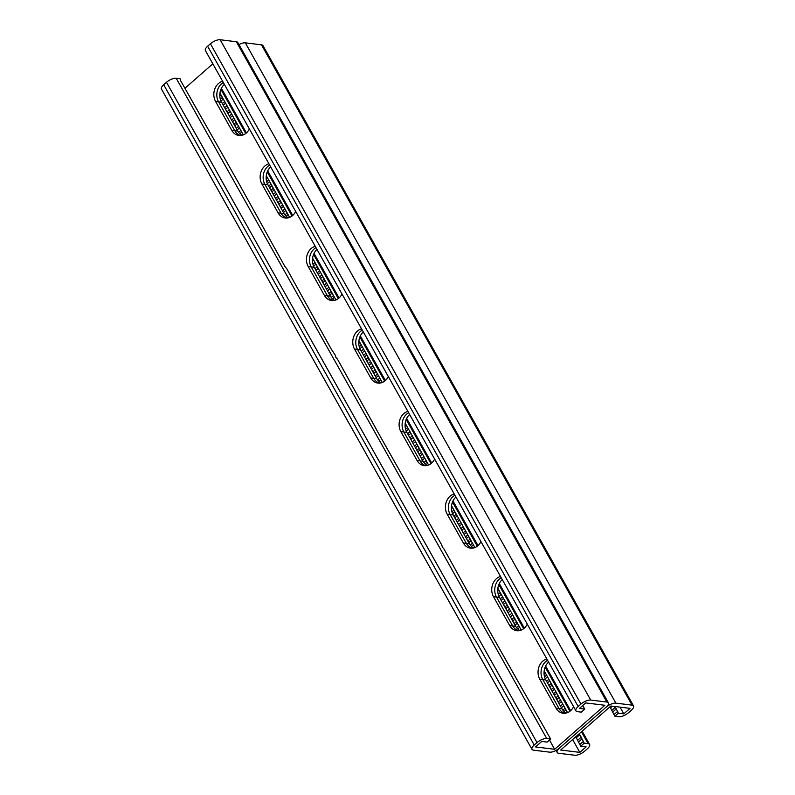 <?xml version="1.0" encoding="UTF-8"?>
<svg xmlns="http://www.w3.org/2000/svg" width="795" height="795" viewBox="0 0 795 795"><rect width="100%" height="100%" fill="white"/><g stroke="black" fill="none" stroke-linecap="round" stroke-linejoin="round"><path stroke-width="1.19" d="M238.977 44.57A7.721 3.041 -29.3 0 1 245.327 42.841L615.867 703.138A7.721 3.041 -29.3 0 0 606.138 707.172L559.402 748.125L606.138 707.172A7.721 3.041 150.7 0 0 608.384 702.84A7.721 3.041 150.7 0 0 606.873 702.035L590.695 700.047A7.721 3.041 150.7 0 0 580.966 704.082L578.174 706.526A7.721 3.041 150.7 0 0 575.938 710.849A7.721 3.041 150.7 0 0 577.438 711.654L581.334 712.141L584.822 709.08L579.436 708.415L585.706 702.919L604.886 705.274L554.662 749.288L535.482 746.932L541.763 741.427L547.159 742.093L550.647 739.032L488.647 629.6L444.117 549.196L442.338 547.059L441.801 545.072L382.117 439.764L337.587 359.36L335.808 357.223L335.271 355.236L331.167 348.975L286.637 268.571L284.858 266.434L238.003 181.906L180.644 80.722L180.107 78.735L176.212 78.258L546.751 738.555L550.647 739.032M573.602 706.685A12.869 10.424 97 0 1 563.148 713.234A12.869 10.424 97 0 1 556.003 708.097L539.785 679.208A12.869 10.424 97 0 1 546.851 659.015M527.284 624.145A12.869 10.424 97 0 1 516.83 630.693A12.869 10.424 97 0 1 509.684 625.556L493.476 596.667A12.869 10.424 97 0 1 500.532 576.474M480.965 541.614A12.869 10.424 97 0 1 470.511 548.153A12.869 10.424 97 0 1 463.366 543.025L447.158 514.136A12.869 10.424 97 0 1 454.213 493.943M434.646 459.073A12.869 10.424 97 0 1 424.202 465.622A12.869 10.424 97 0 1 417.047 460.484L400.839 431.596A12.869 10.424 97 0 1 407.895 411.403M212.841 63.819L185.056 88.175M554.662 749.288L549.484 740.056M222.62 81.259A12.869 10.424 -83 0 0 215.564 101.452L231.782 130.34A12.869 10.424 -83 0 0 238.927 135.468A12.869 10.424 -83 0 0 249.382 128.929M268.939 163.79A12.869 10.424 -83 0 0 261.883 183.983L278.091 212.871A12.869 10.424 -83 0 0 285.246 218.009A12.869 10.424 -83 0 0 295.69 211.46M315.257 246.331A12.869 10.424 -83 0 0 308.202 266.524L324.41 295.412A12.869 10.424 -83 0 0 331.565 300.55A12.869 10.424 -83 0 0 342.009 294.001M361.576 328.862A12.869 10.424 -83 0 0 354.52 349.065L370.728 377.953A12.869 10.424 -83 0 0 377.883 383.081A12.869 10.424 -83 0 0 388.328 376.542M548.58 662.106A12.869 10.424 -83 0 0 545.777 679.944L542.786 679.576A12.869 10.424 97 0 1 547.566 660.297A12.869 10.424 -83 0 0 542.786 679.576L558.994 708.464L542.786 679.576L539.785 679.208M564.669 713.284A12.869 10.424 97 0 1 558.994 708.464A12.869 10.424 -83 0 0 564.669 713.284M502.261 579.565A12.869 10.424 -83 0 0 499.469 597.403L496.468 597.035A12.869 10.424 97 0 1 501.248 577.766A12.869 10.424 -83 0 0 496.468 597.035L512.676 625.923L496.468 597.035L493.476 596.667M518.35 630.743A12.869 10.424 97 0 1 512.676 625.923A12.869 10.424 -83 0 0 518.35 630.743M455.942 497.034A12.869 10.424 -83 0 0 453.15 514.872L450.149 514.504A12.869 10.424 97 0 1 454.939 495.225A12.869 10.424 -83 0 0 450.149 514.504L466.367 543.392L450.149 514.504L447.158 514.136M472.031 548.202A12.869 10.424 97 0 1 466.367 543.392A12.869 10.424 -83 0 0 472.031 548.202M409.624 414.493A12.869 10.424 -83 0 0 406.831 432.331L403.83 431.963A12.869 10.424 97 0 1 408.62 412.694A12.869 10.424 -83 0 0 403.83 431.963L420.048 460.852L403.83 431.963L400.839 431.596M425.713 465.671A12.869 10.424 97 0 1 420.048 460.852A12.869 10.424 -83 0 0 425.713 465.671M223.345 82.541A12.869 10.424 -83 0 0 218.565 101.82L234.773 130.708A12.869 10.424 -83 0 0 240.448 135.518A12.869 10.424 97 0 1 234.773 130.708L218.565 101.82A12.869 10.424 97 0 1 223.345 82.541M269.664 165.082A12.869 10.424 -83 0 0 264.884 184.351L281.092 213.239A12.869 10.424 -83 0 0 286.757 218.059A12.869 10.424 97 0 1 281.092 213.239L264.884 184.351A12.869 10.424 97 0 1 269.664 165.082M315.983 247.623A12.869 10.424 -83 0 0 311.203 266.891L327.411 295.78A12.869 10.424 -83 0 0 333.075 300.599A12.869 10.424 97 0 1 327.411 295.78L311.203 266.891A12.869 10.424 97 0 1 315.983 247.623M362.301 330.154A12.869 10.424 -83 0 0 357.512 349.432L373.729 378.321A12.869 10.424 -83 0 0 379.394 383.13A12.869 10.424 97 0 1 373.729 378.321L357.512 349.432A12.869 10.424 97 0 1 362.301 330.154M556.023 750.43L557.156 752.458A7.721 3.041 150.7 0 1 559.402 748.125A7.721 3.041 -29.3 0 1 549.673 752.159L533.495 750.172A7.721 3.041 -29.3 0 1 531.994 749.367A7.721 3.041 -29.3 0 1 534.23 745.034L537.023 742.59A7.721 3.041 -29.3 0 1 546.751 738.555M531.994 749.367L161.455 89.07A7.721 3.041 -29.3 0 1 163.691 84.737L166.483 82.292A7.721 3.041 -29.3 0 1 176.212 78.258M584.822 709.08L582.675 705.572M608.384 702.84L237.844 42.542A7.721 3.041 150.7 0 0 236.334 41.738L220.155 39.75A7.721 3.041 150.7 0 0 210.427 43.785L207.634 46.229A7.721 3.041 150.7 0 0 205.398 50.562L575.938 710.849M557.156 752.458A7.721 3.041 150.7 0 0 558.666 753.263L574.845 755.25A7.721 3.041 150.7 0 0 584.573 751.215L587.366 748.771A7.721 3.041 150.7 0 0 589.602 744.438A7.721 3.041 150.7 0 0 588.101 743.633L584.206 743.156L580.718 746.217L586.114 746.873L579.833 752.378L560.654 750.023L610.878 706.01L630.057 708.365L623.777 713.87L618.381 713.204L615.062 706.526M623.777 713.87L620.001 707.133M615.867 703.138L632.045 705.125A7.721 3.041 -29.3 0 1 633.545 705.93A7.721 3.041 -29.3 0 1 631.309 710.263L628.517 712.708A7.721 3.041 -29.3 0 1 618.788 716.742L614.893 716.265L609.944 706.825M566.219 713.055A12.869 10.424 -83 0 1 561.995 708.832L545.777 679.944M519.9 630.514A12.869 10.424 -83 0 1 515.677 626.291L499.469 597.403M473.582 547.974A12.869 10.424 -83 0 1 469.358 543.76L453.15 514.872M427.263 465.443A12.869 10.424 -83 0 1 423.039 461.219L406.831 432.331M241.988 135.289A12.869 10.424 97 0 1 237.775 131.076L231.782 130.34M237.775 131.076L221.557 102.187A12.869 10.424 97 0 1 224.359 84.349M288.307 217.83A12.869 10.424 97 0 1 284.093 213.607L278.091 212.871M284.093 213.607L267.875 184.718A12.869 10.424 97 0 1 270.678 166.88M334.625 300.371A12.869 10.424 97 0 1 330.402 296.147L324.41 295.412M330.402 296.147L314.194 267.259A12.869 10.424 97 0 1 316.996 249.421M380.944 382.902A12.869 10.424 97 0 1 376.721 378.688L370.728 377.953M376.721 378.688L360.513 349.8A12.869 10.424 97 0 1 363.315 331.952M245.327 42.841L261.505 44.828A7.721 3.041 -29.3 0 1 263.006 45.633L633.545 705.93M617.844 711.217L614.356 714.278M616.065 709.08L612.577 712.131M614.893 716.265L618.381 713.204M615.529 707.093L612.041 710.144M612.339 706.189L610.262 708.007M580.718 746.217L575.769 736.776M584.206 743.156L579.257 733.725M219.957 93.114L243.32 134.862M266.265 175.645L289.638 217.403M312.584 258.186L335.957 299.934M358.903 340.717L382.276 382.474M428.594 465.015L405.221 423.258M474.913 547.546L451.54 505.789M521.232 630.087L497.859 588.33M567.551 712.618L544.178 670.871M579.833 752.378L572.619 739.529M580.181 744.229L583.669 741.169M578.402 742.083L581.89 739.032M566.746 712.906L567.451 712.28M564.092 711.535L565.672 710.144M562.86 710.154L565.136 708.156M561.389 707.749L563.357 706.02M560.455 706.099L562.82 704.032M559.064 703.625L561.041 701.886M558.14 701.975L560.505 699.898M556.748 699.491L558.726 697.762M555.824 697.841L558.189 695.774M554.433 695.367L556.411 693.638M553.509 693.717L555.874 691.65M552.118 691.243L554.095 689.504M551.193 689.593L553.558 687.526M549.802 687.109L551.78 685.379M548.878 685.469L551.243 683.392M547.487 682.985L549.464 681.255M546.562 681.335L548.928 679.268M545.221 678.821L547.149 677.131M544.565 676.943L546.612 675.144M544.048 673.683L544.833 672.997M520.427 630.375L521.142 629.749M517.774 628.994L519.364 627.603M516.541 627.623L518.817 625.615M515.071 625.208L517.038 623.479M514.146 623.558L516.502 621.491M512.755 621.084L514.723 619.355M511.831 619.434L514.186 617.367M510.44 616.96L512.407 615.221M509.516 615.31L511.871 613.233M508.124 612.826L510.092 611.097M507.19 611.186L509.555 609.109M505.799 608.702L507.776 606.973M504.875 607.052L507.24 604.985M503.483 604.578L505.461 602.848M502.559 602.928L504.924 600.861M501.168 600.454L503.146 598.715M500.244 598.804L502.609 596.727M498.902 596.28L500.83 594.59M498.246 594.402L500.293 592.603M497.73 591.152L498.515 590.466M474.108 547.834L474.824 547.208M471.455 546.463L473.045 545.072M470.223 545.082L472.508 543.084M468.752 542.677L470.729 540.938M467.828 541.027L470.193 538.95M466.436 538.543L468.414 536.814M465.512 536.903L467.867 534.826M464.121 534.419L466.099 532.69M463.197 532.769L465.552 530.702M461.806 530.295L463.773 528.566M460.881 528.645L463.237 526.578M459.49 526.171L461.458 524.432M458.566 524.521L460.921 522.444M457.175 522.037L459.142 520.308M456.25 520.387L458.606 518.32M454.859 517.913L456.827 516.184M453.925 516.263L456.29 514.196M452.584 513.739L454.511 512.05M451.928 511.861L453.975 510.062M451.421 508.611L452.196 507.925M427.79 465.294L428.505 464.668M425.136 463.922L426.726 462.531M423.904 462.541L426.19 460.543M422.433 460.136L424.411 458.407M421.509 458.486L423.874 456.419M420.118 456.012L422.095 454.283M419.194 454.362L421.559 452.295M417.802 451.878L419.78 450.149M416.878 450.238L419.243 448.161M415.487 447.754L417.464 446.025M414.563 446.104L416.928 444.037M413.171 443.63L415.149 441.901M412.247 441.98L414.602 439.913M410.856 439.506L412.834 437.767M409.932 437.856L412.287 435.779M408.541 435.372L410.508 433.643M407.616 433.732L409.972 431.655M406.265 431.208L408.193 429.519M405.609 429.33L407.656 427.531M405.102 426.07L405.877 425.395M577.866 740.095L581.354 737.044M576.087 737.959L579.575 734.908M220.334 99.176L222.391 97.388M221 101.054L222.928 99.365M219.827 95.927L220.613 95.241M222.342 103.579L224.707 101.512M223.266 105.228L225.243 103.499M224.657 107.703L227.022 105.636M225.581 109.352L227.559 107.623M226.972 111.837L229.338 109.76M227.897 113.486L229.874 111.747M229.288 115.961L231.653 113.894M230.212 117.61L232.19 115.881M231.603 120.085L233.969 118.018M232.528 121.734L234.505 120.005M233.919 124.219L236.284 122.142M234.843 125.858L236.821 124.129M236.234 128.343L238.599 126.266M237.158 129.992L239.136 128.253M238.629 132.397L240.915 130.4M239.861 133.779L241.451 132.387M242.515 135.15L243.23 134.524M266.146 178.468L266.931 177.782M266.653 181.717L268.71 179.918M267.319 183.595L269.247 181.906M268.66 186.119L271.025 184.042M269.584 187.769L271.562 186.03M270.976 190.244L273.341 188.177M271.9 191.893L273.878 190.164M273.291 194.368L275.656 192.301M274.215 196.017L276.193 194.288M275.607 198.502L277.972 196.425M276.531 200.141L278.508 198.412M277.922 202.626L280.287 200.559M278.846 204.275L280.824 202.536M280.238 206.75L282.603 204.683M281.162 208.399L283.139 206.67M282.553 210.874L284.918 208.807M283.477 212.523L285.455 210.794M284.948 214.938L287.234 212.931M286.18 216.31L287.77 214.918M288.833 217.691L289.549 217.065M312.465 260.998L313.25 260.313M312.972 264.258L315.029 262.459M313.637 266.136L315.565 264.447M314.979 268.65L317.344 266.583M315.903 270.3L317.881 268.571M317.294 272.784L319.66 270.707M318.219 274.424L320.196 272.695M319.61 276.908L321.975 274.841M320.534 278.558L322.512 276.829M321.925 281.033L324.29 278.966M322.849 282.682L324.827 280.953M324.241 285.157L326.606 283.09M325.165 286.806L327.142 285.077M326.556 289.291L328.921 287.214M327.48 290.94L329.458 289.201M328.872 293.415L331.237 291.348M329.796 295.064L331.773 293.335M331.267 297.469L333.552 295.472M332.499 298.85L334.089 297.459M335.152 300.222L335.868 299.596M358.784 343.539L359.559 342.854M359.29 346.789L361.337 344.99M359.956 348.667L361.884 346.978M361.298 351.191L363.663 349.124M362.222 352.841L364.199 351.112M363.613 355.315L365.978 353.248M364.537 356.965L366.515 355.236M365.929 359.449L368.294 357.372M366.853 361.089L368.83 359.36M368.244 363.573L370.609 361.496M369.168 365.223L371.146 363.484M370.559 367.697L372.925 365.63M371.484 369.347L373.461 367.618M372.875 371.822L375.24 369.755M373.799 373.471L375.777 371.742M375.19 375.956L377.555 373.879M376.115 377.595L378.092 375.866M377.585 380.01L379.871 378.013M378.817 381.391L380.408 380M381.471 382.763L382.186 382.137M163.691 84.737L534.23 745.034M166.483 82.292L537.023 742.59M556.003 708.097L561.995 708.832M463.366 543.025L469.358 543.76M417.047 460.484L423.039 461.219M509.684 625.556L515.677 626.291M236.334 41.738L606.873 702.035M220.155 39.75L590.695 700.047M210.427 43.785L580.966 704.082M207.634 46.229L578.174 706.526M215.564 101.452L221.557 102.187M308.202 266.524L314.194 267.259M354.52 349.065L360.513 349.8M261.883 183.983L267.875 184.718M261.505 44.828L632.045 705.125M220.93 89.358L245.705 133.49M267.249 171.899L292.023 216.031M313.568 254.43L338.342 298.562M359.887 336.971L384.651 381.103M406.205 419.502L430.97 463.644M452.524 502.043L477.288 546.175M498.843 584.573L523.607 628.716M545.161 667.114L569.926 711.247M581.453 731.798L588.101 743.633M221.398 88.315L246.42 132.894M267.716 170.855L292.739 215.435M314.035 253.386L339.058 297.966M360.354 335.927L385.376 380.507M406.672 418.458L431.685 463.048M452.991 500.999L478.004 545.579M499.31 583.54L524.322 628.12M545.618 666.071L570.641 710.65M582.159 731.181L589.602 744.438"/></g></svg>
